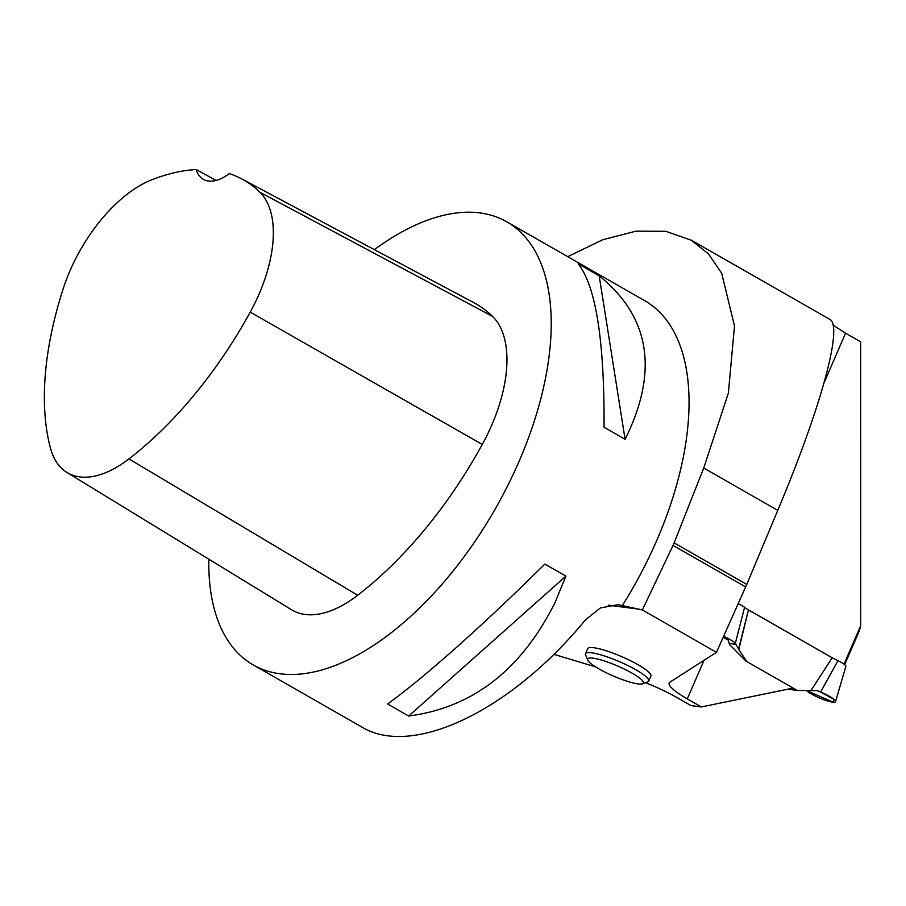 <?xml version="1.0" encoding="UTF-8"?>
<svg xmlns="http://www.w3.org/2000/svg" width="906" height="906" viewBox="0 0 906 906"><rect width="100%" height="100%" fill="white"/><g stroke="black" fill="none" stroke-linecap="round" stroke-linejoin="round"><path stroke-width="1.36" d="M839.296 688.809L845.864 666.318A11.846 2.118 -156.6 0 0 837.959 660.678L820.632 692.059A16.41 2.945 -156.6 0 1 835.547 701.629A16.41 2.945 -156.6 0 1 822.908 699.341A16.41 2.945 -156.6 0 1 806.431 690.519L833.226 702.195L833.599 699.07L819.771 691.686M810.972 690.542L832.172 657.801L810.972 690.542L817.506 690.7L820.632 692.059M832.433 657.949L837.959 660.678M810.485 690.531L797.484 690.485A0.815 0.679 97.3 0 1 797.416 690.485L797.348 690.474M832.172 657.801L748.447 609.942L738.809 649.557L746.691 661.448A0.815 0.679 -82.7 0 0 746.737 661.516M787.824 689.206L797.201 690.406L793.169 688.107M738.197 603.679A11.846 2.118 23.4 0 1 744.596 607.303L735.332 643.294A16.41 2.945 23.4 0 0 723.645 636.272M748.435 609.931L738.571 649.149L735.332 643.294M748.209 609.795L744.596 607.303M729.205 643.453L736.487 644.381M723.203 637.269L728.356 640.214L729.477 644.483L745.921 661.052L793.237 688.096L701.357 706.929L690.984 705.593L676.918 697.552A48.618 8.709 -156.6 0 0 645.525 682.705M701.357 706.929L687.303 698.888A48.618 8.709 -156.6 0 1 669.172 682.988A48.618 8.709 -156.6 0 1 669.908 682.173L716.476 652.331L642.343 609.953L622.309 605.593A255.266 132.616 -60.2 0 0 644.449 300.52L506.669 221.755A255.266 132.616 119.8 0 1 519.104 461.267A255.266 132.616 119.8 0 1 467.337 552.332A255.266 132.616 119.8 0 1 253.295 664.981A255.266 132.616 119.8 0 1 208.822 559.183M595.582 666.873L553.838 654.325M587.722 660.089L585.593 654.959A34.439 6.172 23.4 0 1 585.514 653.702L587.7 648.651A34.439 6.172 23.4 0 1 621.765 656.669A34.439 6.172 23.4 0 1 650.916 676.001L648.73 681.063A34.439 6.172 23.4 0 1 647.756 681.867L642.569 683.815A30.385 5.447 23.4 0 1 598.979 668.911A30.385 5.447 23.4 0 1 587.722 660.089A30.385 5.447 23.4 0 1 617.699 666.046A30.385 5.447 23.4 0 1 642.569 683.815M844.686 664.653L859.375 630.712L860.7 625.684L860.643 341.822L845.547 333.193L824.064 382.853M747.71 609.466L833.124 658.3M844.052 664.155L860.7 625.684M567.734 256.658L602.852 239.705L635.967 231.166L665.797 231.313L691.312 240.226L708.549 253.986L721.674 273.238L734.494 325.945L728.379 393.045L703.736 468.04L777.767 510.361C821.312 406.828 843.407 325.571 829.715 319.308L691.323 240.192M833.112 325.197L845.547 333.193M745.672 586.952L673.033 545.435L674.132 542.887L746.77 584.404L716.476 652.331M673.033 545.435L642.343 609.953M746.77 584.404L777.767 510.361M674.132 542.887L703.736 468.04M408.685 716.034L387.643 703.996C422.207 678.719 467.609 638.945 523.872 584.653L544.857 564.087L565.899 576.114L555.072 602.479C521.516 669.749 472.717 707.609 408.685 716.034L565.899 576.114M374.371 249.637A255.266 132.616 119.8 0 1 506.669 221.755M253.295 664.981L361.868 727.042C412.49 757.948 510.973 710.734 585.457 619.851L600.452 607.915L618.062 604.676L622.309 605.593M625.095 439.308L604.064 427.27C604.483 340.418 595.842 285.934 578.13 263.805L599.172 275.832C650.134 316.964 658.775 371.46 625.095 439.308L599.172 275.832M196.228 169.569A48.618 25.255 119.8 0 0 203.408 179.377A48.618 25.255 119.8 0 0 229.218 173.612A283.997 147.542 119.8 0 1 241.891 178.992L474.11 302.83A291.732 151.562 119.8 0 1 492.592 316.443A121.551 63.148 119.8 0 1 482.275 444.461A291.732 151.562 119.8 0 1 357.689 595.265A121.551 63.148 119.8 0 1 291.573 609.772L67.033 472.502A113.816 59.128 119.8 0 1 50.374 447.802A283.997 147.542 119.8 0 1 63.205 288.708A113.816 59.128 119.8 0 1 151.427 179.943A283.997 147.542 119.8 0 1 196.228 169.569L216.104 180.441M241.891 178.992A283.997 147.542 119.8 0 1 259.886 192.242A113.816 59.128 119.8 0 1 250.226 312.117A283.997 147.542 119.8 0 1 128.946 458.912A113.816 59.128 119.8 0 1 67.033 472.502M585.514 653.702A34.439 6.172 23.4 0 1 619.568 661.72A34.439 6.172 23.4 0 1 648.73 681.063M608.232 605.185L639.104 609.16M703.985 660.338L687.303 698.888M250.226 312.117L482.275 444.461M128.946 458.912L357.689 595.265M259.886 192.242L492.592 316.443M839.556 687.903L835.547 701.629"/></g></svg>
